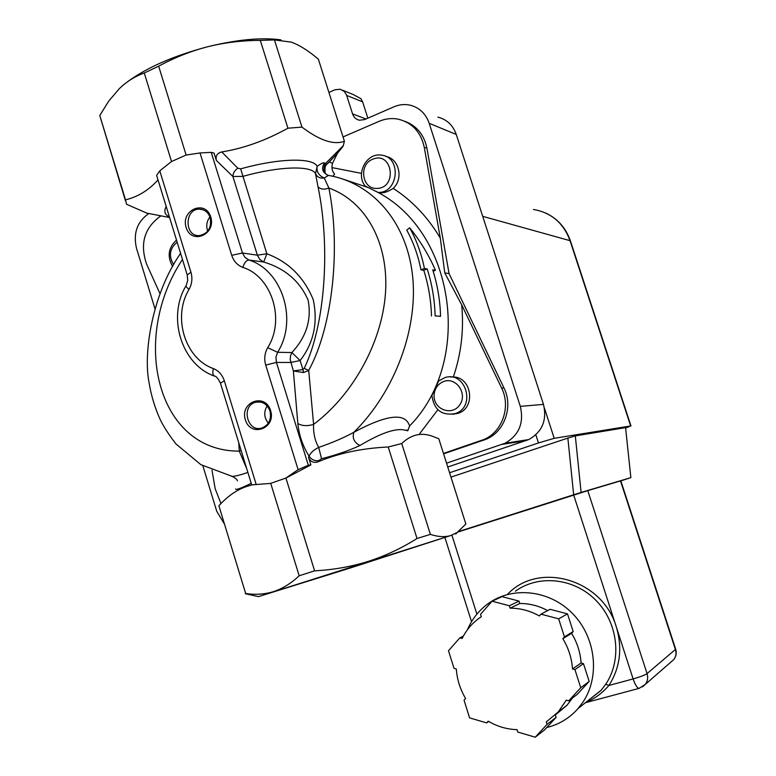 <?xml version="1.0" encoding="UTF-8"?>
<svg xmlns="http://www.w3.org/2000/svg" width="776" height="776" viewBox="0 0 776 776"><rect width="100%" height="100%" fill="white"/><g stroke="black" fill="none" stroke-linecap="round" stroke-linejoin="round"><path stroke-width="1.16" d="M210.18 217.697C211.761 227.717 208.123 233.692 199.286 235.594C184.174 236.719 184.416 208.531 199.529 209.142C204.68 209.442 208.23 212.294 210.18 217.697M210.752 216.97C205.349 199.209 180.536 209.956 186.124 227.465C191.371 245.148 216.32 234.682 210.752 216.97M409.582 426.024C405.518 412.395 386.952 414.481 353.885 432.28C344.117 437.654 332.39 442.698 318.684 447.403C314.901 440.613 313.203 432.94 313.601 424.404C354.651 393.636 383.577 338.743 385.691 289.38C387.787 239.949 364.167 200.664 328.859 187.996C324.155 189.839 320.536 189.412 318.005 186.715C330.45 246.516 325.396 324.756 304.202 368.367L308.712 370.433C333.098 325.804 340.751 247.088 328.859 187.996L324.271 177.995C318.703 175.541 316.336 171.651 317.171 166.326C313.067 157.45 279.03 158.091 240.676 168.858L237.776 168.169C234.585 170.487 232.955 173.261 232.897 176.491L257.37 255.168L242.471 253.015L211.227 152.348L200.024 152.95L185.988 155.084L171.399 161.592L159.778 170.856L156.636 175.395L187.152 274.733M252.151 484.825L270.572 483.409L285.791 478.103L298.12 469.664L308.334 465.27L310.885 464.902L308.528 457.316C310.322 461.759 313.514 463.253 318.102 461.798C338.753 453.155 362.13 448.218 388.223 446.986L401.735 443.542C410.892 434.676 421.048 432.213 432.193 436.17L438.789 438.731L465.852 524.013L457.161 532.481L450.74 535.547L258.486 596.618L349.782 568.148L450.74 535.547C444.881 537.283 438.091 536.895 430.379 534.383L401.735 443.542M270.611 410.523C265.101 392.423 239.648 401.949 245.342 419.816C250.687 437.829 276.295 428.585 270.611 410.523M209.927 216.931C206.668 221.247 205.931 225.991 207.706 231.161M269.961 410.989C271.649 419.185 269.03 424.831 262.113 427.925C247.369 433.163 240.55 405.741 255.702 402.23C262.414 401.076 267.157 403.995 269.961 410.989M267.128 405.897C263.617 411.91 264.015 417.663 268.321 423.153M303.911 582.378L419.089 545.761L303.911 582.378M124.131 84.351C143.822 68.86 171.69 56.318 207.755 46.725C237.165 39.547 261.56 37.258 280.922 39.857M449.585 472.739L538.476 442.96L554.2 438.324L630.665 425.956L625.776 427.983M620.848 480.868L630.859 477.657L625.582 427.634L630.859 477.657M630.704 477.696L581.108 492.44L575.317 435.889L625.582 427.634M450.972 477.114L567.857 438.091L573.658 494.778L581.108 492.44M573.658 494.778L458.441 531.579M457.743 532.093L587.781 490.636L620.819 480.81L675.692 649.231L647.058 673.607C648.232 677.603 647.65 681.192 645.312 684.383L642.46 686.925M567.857 438.091L575.317 435.889M562.823 638.677L564.443 636.873L573.183 631.567L571.582 633.332L562.823 638.677C568.517 648.057 571.757 658.145 572.513 668.951L574.938 669.62L580.749 687.749L568.692 700.844L566.286 700.156L558.187 711.999L546.304 721.893L547.08 724.338L535.246 737.2L517.815 732.069L517.049 729.644C506.873 729.343 497.251 726.511 488.191 721.176L486.63 722.892L488.705 721.476M564.443 636.873L558.662 618.841L540.988 614.155L539.378 615.95C530.066 610.76 520.308 608.171 510.123 608.18L509.357 605.765L492.081 601.187L480.538 614.32L481.295 616.716L478.423 618.715C471.478 623.952 466.046 630.548 462.127 638.502L459.829 637.872L448.489 650.763L454.018 668.33L456.307 668.98C457.054 679.466 460.149 689.301 465.59 698.497L464.048 700.224L469.596 717.887L486.63 722.892M459.829 637.872L463.359 636.126M510.123 608.18L519.794 603.486L519.037 601.119L502.053 596.647L492.081 601.187M509.357 605.765L519.037 601.119M540.988 614.155L550.135 609.305L567.508 613.884L573.183 631.567M558.662 618.841L567.508 613.884M574.938 669.62L583.474 663.655L581.098 663.005L572.513 668.951M568.692 700.844L577.344 694.287L589.178 681.425L583.474 663.655M580.749 687.749L589.178 681.425M572.523 697.944L567.013 705.248L555.325 714.977L556.091 717.373L547.08 724.338M571.582 633.332C577.179 642.518 580.351 652.412 581.098 663.005M519.794 603.486C529.475 603.466 538.777 605.833 547.691 610.596M535.246 737.2L544.461 730.003L556.091 717.373M515.38 591.215C538.592 574.318 573.939 577.926 595.881 600.294C617.977 622.488 622.342 659.648 605.726 684.248L608.918 685.45C620.169 667.68 622.624 648.154 616.289 626.872C602.457 578.915 538.263 561 507.426 594.455M605.726 684.248L600.983 690.495L586.714 701.669M586.142 702.125C594.474 698.914 602.06 693.356 608.918 685.45L633.109 678.922C635.214 684.965 637.203 688.118 639.094 688.37L645.312 684.383L673.81 659.542C675.993 656.593 676.536 653.266 675.44 649.58L620.499 480.897M467.404 629.802C471.983 619.112 478.879 610.411 488.075 603.679C512.383 585.938 549.466 589.838 572.533 613.525C595.755 637.028 600.352 676.294 582.922 702.173L578.11 708.488C569.574 718.13 559.118 724.474 546.731 727.529M372.625 159.284C392.433 150.534 397.904 188.287 376.845 188.393C361.994 189.48 358.386 164.512 372.625 159.284M385.885 156.471C399.087 158.537 403.743 178.81 393.199 188.364C387.379 192.235 382.384 193.602 378.203 192.458C398.748 193.049 401.774 156.742 381.268 155.142C366.447 152.523 355.262 174.212 365.205 186.056L374.197 190.527C454.397 228.61 474.398 360.093 409.68 425.888M378.203 192.458L374.197 190.527M443.455 453.417L483.739 439.575C502.227 432.116 511.132 406.75 501.616 388.048L461.681 304.813L444.745 272.9L440.322 238.193L424.259 147.265C420.854 131.978 412.134 122.608 398.107 119.145C391.676 117.952 385.371 118.67 379.183 121.298L343.04 136.925M450.439 377.01L453.359 376.952C471.924 377.146 475.998 407.924 458.17 413.317L452.592 414.306M431.922 395.537L438.683 380.909L444.9 377.611C465.784 370.637 476.386 406.993 455.347 413.569C441.816 415.965 434.017 409.961 431.922 395.537M409.553 426.024L407.749 430.855M332.894 176.268L334.601 174.096C332.07 171.273 331.362 167.694 332.477 163.387L337.444 153.318L343.128 146.169L344.408 141.261C333.787 145.219 319.634 140.495 301.951 127.109L274.452 39.925L260.3 40.391C242.131 40.439 224.613 42.554 207.755 46.725C190.935 51.061 174.571 57.55 158.663 66.183L144.258 73.012C135.111 76.271 126.857 81.431 119.504 88.464L108.747 101.074L99.774 115.508L125.557 201.081M443.659 381.501C456.065 376.67 467.831 393.587 459.78 404.81C452.224 416.382 433.668 409.68 434.065 395.663C434.444 388.776 437.635 384.052 443.659 381.501M211.994 470.237L215.214 488.87L220.956 503.556M176.501 240.056C168.305 247.68 167.005 256.487 172.621 266.488M173.659 264.645C168.431 255.983 169.595 248.495 177.151 242.17M160.923 215.844C144.394 227.611 139.622 243.703 146.596 264.102L159.992 293.658M437.926 117.127C446.86 119.446 452.971 125.227 456.259 134.461L543.472 404.383C547.167 420.155 542.259 431.892 528.747 439.575L447.762 466.997M367.834 118.175L362.635 101.869L360.927 98.697L353.381 94.614L342.759 90.278M245.672 593.795L245.672 593.514C255.498 594.969 264.868 594.319 273.773 591.545C282.619 588.615 291.097 583.368 299.187 575.782L314.6 570.826C333.379 569.836 351.256 566.693 368.241 561.397C385.168 555.946 401.425 548.322 417.022 538.515L430.379 534.383M344.408 141.261L318.373 59.209C310.196 52.205 302.446 47.016 295.123 43.66L291.31 42.127L274.452 39.925M245.672 593.514L218.89 505.758C228.852 494.758 239.629 487.891 251.211 485.175L251.977 484.855M219.181 506.728L218.89 505.758M314.6 570.826L285.937 478.084L310.885 464.902M270.572 483.409L285.791 478.103M270.717 483.39L299.187 575.782M388.223 446.986L417.022 538.515M260.3 40.391L287.935 128.205L301.951 127.109M158.032 179.945L157.586 180.352C148.439 190.401 137.75 196.9 125.518 199.849L126.527 204.253L146.868 213.138L159.681 215.602M328.917 92.451L334.825 89.812L340.237 89.24L344.214 91.403L346.455 94.779L352.566 113.897C353.788 117.38 356.087 119.494 359.453 120.231L364.526 119.611L394.111 106.758C399.359 104.527 404.674 103.994 410.077 105.158C419.38 107.563 425.743 113.606 429.176 123.287L520.308 406.372C524.169 422.93 519.057 435.229 504.963 443.28L446.549 463.175M154.948 308.693L136.46 248.107C133.074 233.188 137.197 221.655 148.827 213.516M224.497 524.139L216.756 511.335L202.866 465.794M432.727 269.854C437.499 284.889 440.108 300.38 440.555 316.336L435.123 315.88C434.667 299.769 432.038 284.132 427.217 268.962L424.423 268.506C421.397 253.597 416.479 240.026 409.66 227.785C420.243 240.89 428.837 255.061 435.443 270.3L432.727 269.854M435.123 315.88L440.555 316.336M431.485 316.036C431.049 300.331 428.478 285.083 423.783 270.3L427.217 268.962M423.783 270.3L420.98 269.854L424.423 268.506M420.98 269.854C418.089 255.323 413.346 242.093 406.76 230.152L409.66 227.785M433.144 271.193L435.443 270.3M235.564 489.035C236.059 490.122 241.181 488.259 250.939 483.448L251.162 483.128M247.874 472.409C240.434 475.028 235.167 476.348 232.082 476.367L231.306 476.192M251.579 484.486L251.211 485.175M332.477 163.387L329.315 161.883L326.599 164.434L324.378 162.882C323.359 162.446 320.954 163.59 317.171 166.326L315.541 173.688C317.2 177.18 320.11 178.616 324.271 177.995L328.5 175.395C371.432 182.816 405.615 220.219 412.298 273.336C418.933 326.366 395.857 390.735 353.885 432.28C352.081 438.071 354.099 442.485 359.948 445.502C381.889 432.397 397.264 427.401 406.09 430.496M304.202 368.367L302.941 369.609L303.552 372.548L308.712 370.433L313.601 424.404C307.306 426.276 302.058 425.995 297.848 423.541C299.012 435.161 302.756 446.035 309.071 456.172C310.516 452.815 313.717 449.896 318.684 447.403L321.555 458.723C336.396 454.959 349.2 450.555 359.948 445.502M308.528 457.316L309.071 456.172C311.331 459.567 314.503 461.07 318.587 460.692L321.555 458.723M318.102 461.798L318.587 460.692M324.378 162.882C321.08 168.596 322.418 172.767 328.384 175.376M337.793 152.901L329.179 161.941M237.776 168.169L221.771 151.941C217.183 153.095 215.379 155.928 216.368 160.457L232.897 176.491L242.752 176.404C279.059 166.19 311.38 165.356 315.473 173.572L318.005 186.715M308.334 465.27L276.421 362.421L290.738 362.46L300.128 360.559C313.756 342.846 318.121 322.535 313.223 299.623C303.959 277.129 288.497 261.842 266.857 253.781L263.714 262.036C285.015 268.428 299.817 281.135 308.14 300.166C311.777 319.547 306.355 336.997 291.883 352.537L300.128 360.559L302.941 369.609L293.376 370.928L303.552 372.548M241.094 450.352L239.289 451.147L246.739 468.714M157.586 180.352L158.372 181.06M216.368 160.457L214.079 153.095L211.227 152.348M287.935 128.205C265.722 140.504 243.674 148.41 221.771 151.941M186.124 155.074L158.663 66.183M125.518 199.849L99.774 115.508M144.258 73.012L171.535 161.534M443.591 453.844L486.154 439.235C504.575 431.805 513.44 406.556 503.973 387.942L449.071 273.598L426.936 148.245C424.123 134.879 416.819 125.916 405.033 121.366M444.745 272.9L449.071 273.598M200.024 152.95L231.723 255.304C233.721 261.289 237.417 265.305 242.801 267.371C271.872 276.411 285.442 319.819 267.701 347.667C264.626 353.128 263.966 358.929 265.722 365.079L298.12 469.664M256.148 484.331L224.322 380.822C222.334 374.837 218.686 370.753 213.39 368.571C184.989 358.745 172.243 316.899 189.063 289.351C192.011 283.938 192.632 278.206 190.925 272.182L159.778 170.856M535.847 434.812L538.476 442.96M554.2 438.324L544.403 408.001M533.5 209.491C551.299 212.605 563.483 223.003 570.05 240.676L570.476 241.026M482.711 216.339L570.05 240.676L630.665 425.956M639.346 688.302L585.385 702.726M573.697 495.069L633.109 678.922C640.093 676.934 644.74 675.168 647.058 673.607L587.781 490.636M452.01 535.459L476.9 614.136M670.978 662.015L673.81 659.542C676.158 656.447 676.779 653.014 675.692 649.231L675.663 649.163M440.322 238.193C428.08 217.425 412.376 200.809 393.199 188.364M453.359 376.952C461.264 353.643 464.038 329.596 461.681 304.813M419.826 433.483L437.858 409.747M343.235 179.169L368.144 187.549M361.47 173.358L331.963 167.597M526.167 440.603L502.276 444.357M265.722 365.079L276.421 362.421L275.936 357.212L277.575 352.304L291.883 352.537L290.515 355.893L290.205 359.56L293.376 370.928L297.848 423.541M166.209 206.561C163.639 211.179 164.706 214.661 169.42 217.018M238.756 442.737L239.289 451.147C156.228 451.457 130.242 337.899 182.467 259.494M240.676 168.858L266.857 253.781L257.37 255.168L259.805 259.446L263.714 262.036L248.921 260.018C246.467 260.183 244.43 262.627 242.801 267.371M231.723 255.304L242.471 253.015L244.954 257.38L248.921 260.018C282.377 270.329 298.052 320.313 277.575 352.304L267.701 347.667M224.322 380.822L220.452 383.15L251.705 484.893M213.39 368.571C212.381 372.509 212.702 375.002 214.331 376.059L214.506 376.127M189.063 289.351C186.453 287.353 185.493 286.053 186.201 285.461L187.734 280.417L187.239 275.005L190.925 272.182M481.159 440.574L483.584 440.225M501.616 388.048L503.973 387.942M424.259 147.265L426.936 148.245M346.688 95.438L362.635 101.869M365.981 118.98L352.566 113.897M429.176 123.287L456.259 134.461M543.472 404.383L520.308 406.372M203.254 209.85L199.529 209.142M260.29 401.997L255.702 402.23M630.966 425.937L570.438 240.929C565.956 228.028 557.731 218.725 545.741 213.031M567.013 705.248L558.187 711.999M601.332 690.087L578.11 708.488M444.997 537.749L471.527 621.702M458.17 413.317L455.347 413.569M455.764 534.033L457.161 532.481M258.486 596.618L245.255 593.708M180.585 253.364C152.562 293.289 143.133 352.411 148.953 382.005C151.097 395.343 154.899 407.953 160.341 419.845C163.911 427.139 169.149 435.2 176.045 444.017L200.819 464.63L232.072 476.348C235.671 478.191 237.427 479.694 237.349 480.907M407.468 430.796L406.866 429.982L405.877 430.418M327.2 175.017C322.467 172.01 323.864 165.269 325.6 163.416M337.444 153.318L329.305 161.883C327.423 164.929 324.155 163.309 325.154 172.776M169.566 217.503L146.868 213.138M325.61 163.416L343.409 145.529M185.939 285.907C166.986 317.413 181.536 364.468 214.331 376.059C215.825 375.846 217.843 378.154 220.394 382.975M483.739 439.575L486.154 439.235M528.747 439.575L504.963 443.28"/></g></svg>
